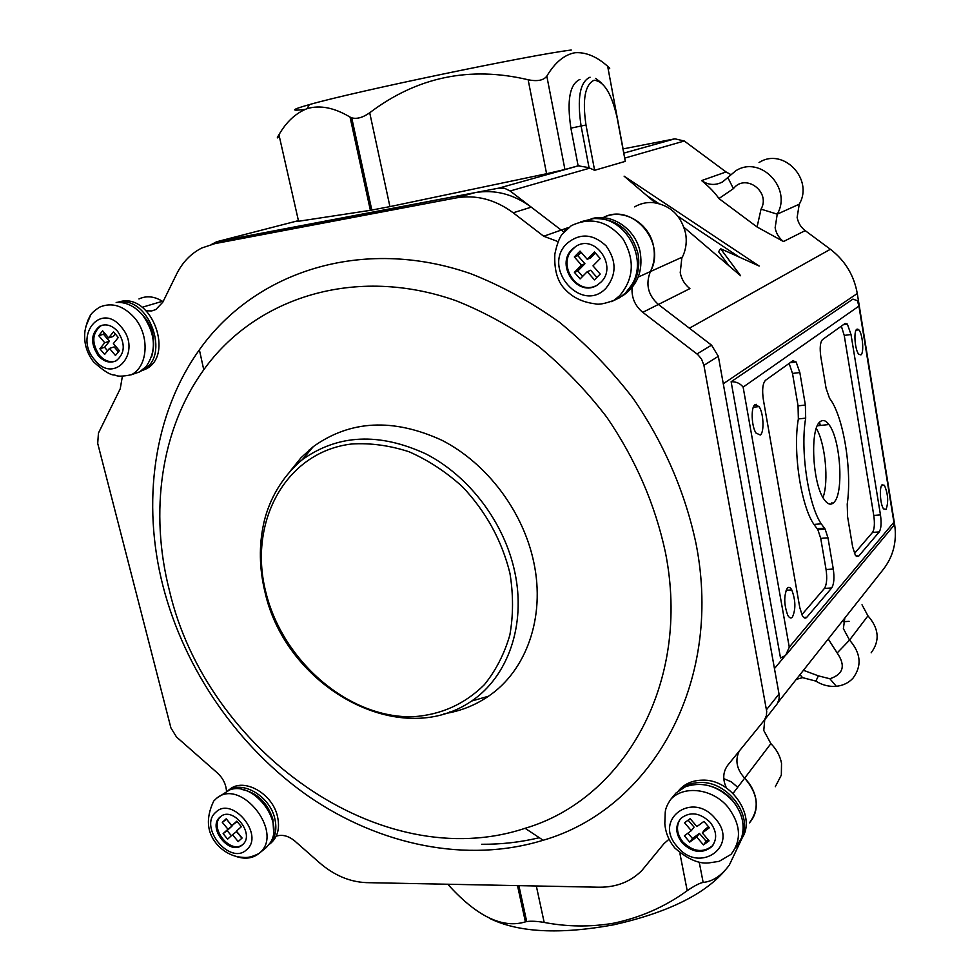 <?xml version="1.0" encoding="UTF-8"?>
<svg xmlns="http://www.w3.org/2000/svg" width="980" height="980" viewBox="0 0 980 980"><rect width="100%" height="100%" fill="white"/><g stroke="black" fill="none" stroke-linecap="round" stroke-linejoin="round"><path stroke-width="1.47" d="M132.766 374.262L139.54 371.91L146.13 366.569C156.861 350.742 155.649 333.531 142.492 314.923C134.615 306.03 125.844 301.865 116.167 302.428M117.661 331.363C111.977 325.213 106.048 323.461 99.887 326.095C90.797 333.433 90.234 343.27 98.184 355.593C103.917 361.816 109.907 363.555 116.142 360.799C125.073 353.449 125.587 343.649 117.661 331.363M102.386 325.164L101.075 325.74C91.998 333.077 91.422 342.89 99.36 355.201C104.137 360.53 109.331 362.576 114.966 361.338M104.64 354.429L109.49 348.415L115.456 355.495L119.376 350.681L113.386 343.576L118.286 337.512L113.496 331.828L108.609 337.916L102.631 330.824L98.76 335.687L104.725 342.755L99.887 348.782L104.64 354.429M118.384 351.894L114.182 346.908L109.49 348.415M104.468 333.004L103.488 334.229L109.429 341.273L104.591 347.288L107.567 350.803M104.591 347.288L99.887 348.782M109.429 341.273L104.725 342.755M103.488 334.229L98.76 335.687M115.309 333.972L113.313 336.446L108.609 337.916M820.162 421.694C809.762 428.432 812.408 483.483 823.984 499.212C827.512 504.369 830.783 505.472 833.808 502.52C844.086 493.663 840.583 438.979 828.896 424.536C825.834 420.42 822.918 419.477 820.162 421.694M775.303 786.707L781.342 775.094L781.526 763.298C780.117 755.935 776.564 749.369 770.88 743.624L763.775 730.492L764.743 719.712M759.047 162.558C782.898 146.878 814.123 179.071 799.239 204.208L797.144 217.364C798.149 222.852 800.832 227.274 805.192 230.619L830.366 249.263L689.405 328.202L658.389 304.462C648.05 295.213 645.379 284.237 650.402 271.558C645.379 284.237 648.05 295.213 658.389 304.462L689.908 288.61C684.751 284.555 681.517 279.263 680.23 272.722L681.786 258.34L683.256 255.192C686.147 248.32 686.931 241.068 685.62 233.448C681.161 215.429 670.345 205.139 653.182 202.578C646.506 202.113 640.32 203.546 634.599 206.878M844.834 618.013L843.376 628.621L849.538 640.087C860.967 653.182 862.106 665.898 852.955 678.221C848.607 682.889 843.057 685.571 836.32 686.294C829.117 686.882 822.306 685.155 815.862 681.1L802.559 677.645L796.238 679.397M757.075 226.993L761.043 209.144L777.238 214.155L775.131 227.789C776.185 233.473 778.978 238.054 783.486 241.533L757.075 226.993L718.928 198.56C715.106 192.925 709.336 186.923 701.619 180.577C708.454 185.245 715.473 185.661 722.689 181.851L735.613 170.9C760.162 154.705 792.514 188.148 777.238 214.155L799.239 204.208M770.88 743.624L744.653 778.145C758.238 793.971 759.831 808.867 749.443 822.845C755.237 816.279 757.344 808.218 755.776 798.651C754.269 791.007 750.57 784.172 744.653 778.145C736.727 769.374 734.902 760.382 739.189 751.17M638.213 277.071L650.402 271.558C654.089 263.889 655.167 255.682 653.636 246.899C649.875 222.791 622.631 207.27 603.006 217.695C631.524 201.782 666.964 241.876 650.402 271.558L682.374 257.091M787.295 588.147C783.767 595.607 783.927 604.648 787.761 615.244C789.365 618.062 790.909 618.674 792.404 617.106C795.883 609.401 795.674 600.336 791.779 589.923C790.248 587.29 788.753 586.702 787.295 588.147M754.943 404.74C750.778 407.129 751.476 426.471 755.997 433.05L760.284 435.022C764.461 432.339 763.604 412.948 759.047 406.577L754.943 404.74M856.777 329.28C853.421 331.056 855.001 350.436 858.811 354.307L860.942 354.882C864.262 352.886 862.62 333.58 858.798 329.819L856.777 329.28M882.049 484.806C879.121 487.354 880.248 504.81 883.605 508.914L886.055 509.465C888.652 502.042 888.101 494.006 884.426 485.333L882.049 484.806M579.989 79.392C569.772 83.974 566.734 100.217 570.887 128.135L578.127 165.816L589.041 167.654L581.103 126.053C576.951 98.049 579.94 81.769 590.058 77.2M745.89 827.806L745.413 829.337M743.563 834.985L729.328 865.046C721.439 875.74 712.717 881.535 703.15 882.417C699.671 883.078 694.355 885.834 687.213 890.685C665.102 906.77 640.418 917.635 613.149 923.295C590.181 927.105 567.2 926.823 544.182 922.437C536.869 921.212 531.038 920.931 526.701 921.567L525.403 921.861C502.924 928.746 477.53 916.753 449.232 885.871L447.811 884.242M279.239 136.049C276.74 138.927 276.642 138.499 278.945 134.75C286.344 121.875 295.715 113.166 307.071 108.645C320.007 104.836 334.327 107.653 350.056 117.098L351.722 117.845C356.941 119.242 362.943 117.551 369.717 112.749C417.039 76.942 469.861 65.942 528.147 79.76C537.42 81.61 543.643 80.397 546.816 76.122C554.95 62.512 564.321 54.709 574.917 52.736C585.685 51.952 596.6 56.46 607.661 66.273C610.246 68.428 610.381 69.176 608.078 68.49M820.248 425.467L819.586 422.245M830.366 249.263C845.054 260.533 854.021 275.282 857.28 293.522L723.277 383.756L774.47 668.556L784.711 656.269M563.647 231.733L561.209 230.079L563.647 231.733M625.056 160.218L625.277 161.369L594.615 170.3L589.764 168.143L510.139 190.99L561.209 230.079L568.278 227.593M510.139 190.99L504.676 188.319L498.845 188.123L579.29 165.583M298.422 220.635L216.752 241.729L498.845 188.123M216.752 241.729L211.692 244.339M163.048 301.668L162.435 301.289C154.276 296.254 146.449 295.482 138.952 298.961C146.449 295.482 154.276 296.254 162.435 301.289L163.048 301.668M843.511 621.761L849.084 621.32M857.28 293.522L894.618 524.349C897.092 541.634 893.209 556.787 882.968 569.821L778.01 702.439M862.008 604.77L867.949 615.844C878.999 628.462 880.077 640.785 871.159 652.803M623.072 148.899L674.902 138.817L684.297 141.01L726.058 171.953L730.7 174.501M684.016 227.385L740.598 275.748L720.606 248.712L759.182 266.033L624.089 176.155L655.265 202.799M623.758 152.549C625.877 152.28 625.902 152.427 623.844 153.015L607.661 66.273M546.816 76.122L564.933 169.503L578.127 165.816M564.933 169.503L546.583 173.73L528.147 79.76M369.717 112.749L389.93 206.609L546.583 173.73M389.93 206.609L370.366 210.333L350.056 117.098M278.945 134.75L298.557 221.26L370.366 210.333M298.557 221.26C295.519 221.701 295.47 221.517 298.435 220.708M857.806 329.096L857.941 329.942M789.268 647.18L785.654 655.399L780.509 657.997L731.129 381.747C736.164 381.575 740.157 383.364 743.122 387.112L789.268 647.18L893.895 522.242L893.809 525.574M893.895 522.242L858.921 306.103L857.414 300.738L852.931 299.108L731.129 381.747M724.906 870.595C704.057 894.74 666.914 912.821 613.48 924.851C559.96 934.602 518.885 932.544 490.27 918.689M571.254 50.029C530.927 54.843 353.988 91.716 309.337 104.615C291.342 109.699 289.933 111.279 305.086 109.38M831.689 587.963C833.98 584.215 834.519 577.918 833.282 569.037L827.978 537.824L825.099 529.041L821.228 523.835C808.231 504.774 800.096 450.102 805.683 418.142L805.364 405.034L799.827 372.535L796.14 361.975L792.869 360.75L765.49 380.301C762.685 383.376 761.962 389.832 763.346 399.644L799.766 607.502L802.289 615.538C803.87 618.245 805.389 618.809 806.846 617.229L831.689 587.963L824.425 588.417C826.74 584.68 827.292 578.396 826.067 569.539L820.726 538.388L817.835 529.616L813.927 524.423C800.832 505.411 792.673 450.861 798.357 418.95L798.051 405.867L792.502 373.441L789.133 363.421M879.256 531.907C881.155 528.71 881.571 523.038 880.469 514.904L851.008 334.511L847.357 324.098L845.103 323.461L822.465 339.619C820.174 342.228 819.623 348.01 820.836 356.928L826.091 388.313L829.545 398.346C843.302 415.594 852.269 470.13 847.222 504.088L847.577 516.656L852.637 546.84L855.381 555.341L858.615 556.224L879.256 531.907L872.531 532.422C874.466 529.237 874.883 523.577 873.78 515.456L844.233 335.417L841.342 326.144M589.764 168.143L589.041 167.654M728.948 265.8L718.597 251.725L720.606 248.712M739.214 257.066L677.989 216.323M658.695 203.485L646.825 195.584M854.425 553.492L872.531 532.422M801.861 614.681L824.425 588.417M756.291 404.336L756.732 406.835M761.043 209.144C771.015 191.823 745.425 172.933 733.42 188.638L718.928 198.56M803.465 670.283L818.398 675.869L829.864 678.76C843.413 674.264 845.85 665.677 837.177 652.962L828.223 638.997M596.734 217.781L595.767 217.903M822.992 497.583C829.007 481.67 825.258 442.923 816.291 428.456M449.514 711.97L452.76 712.043M290.582 470.694L301.044 457.734L313.306 446.623C350.411 420.102 393.286 417.995 441.931 440.277C486.95 463.283 523.246 511.401 533.818 562.459C545.542 617.302 526.272 670.773 488.469 696.229C475.067 705.404 460.257 711.235 444.026 713.734M169.369 590.377C149.426 512.381 160.536 429.51 203.767 369.779C255.572 297.381 355.654 265.004 456.423 300.86C484.831 312.24 512.148 327.357 538.363 346.197C563.561 366.986 586.359 390.652 606.767 417.186C635.518 459.216 655.069 504.284 665.42 552.389C691.488 682.827 624.027 799.239 525.096 828.296C380.742 876.243 206.535 750.472 169.369 590.377M696.155 544.28C685.473 493.099 663.938 443.107 633.202 398.505C611.189 369.913 586.567 344.47 559.335 322.151C531.013 301.95 501.515 285.817 470.841 273.739C362.024 235.788 254.604 271.766 199.381 349.811C153.284 414.234 141.671 502.863 162.974 585.991C184.657 669.965 238.275 747.483 309.019 796.667C379.934 845.25 466.921 863.662 543.165 840.252C649.654 809.713 723.706 685.032 696.155 544.28M723.791 778.659L731.35 781.844L737.707 787.283M556.922 241.178L543.729 236.254L513.202 212.795C495.121 199.43 476.011 194.481 455.896 197.948L214.877 243.628L201.856 247.977C190.941 253.514 182.537 262.187 176.657 273.983L162.778 302.232L155.808 309.558L151.741 310.917L146.204 310.819M230.606 239.549L474.896 192.668C494.704 189.25 513.495 194.077 531.246 207.148L561.209 230.079L543.729 236.254M726.437 787.945C722.444 779.382 722.922 771.774 727.846 765.111L764.351 720.19L766.372 715.694L766.703 711.443L703.922 365.332L701.509 358.999L697.736 354.564L642.782 312.326C635.028 305.907 631.463 297.675 632.063 287.593M276.189 836.185C282.301 834.213 288.536 835.854 294.894 841.11L319.554 862.792C334.18 875.373 349.823 881.988 366.496 882.637L598.89 887.219C616.224 887.39 630.557 881.829 641.851 870.534L663.962 843.645L668.139 840.007M122.194 377.41L120.234 388.778L98.441 433.099L97.706 443.389L170.924 727.932L176.523 737.009L217.389 772.951C222.987 778.132 226.025 784.245 226.503 791.277M539.331 837.716C520.49 842.236 501.258 844.417 481.633 844.27M642.782 312.326L658.389 304.462L711.541 345.156L718.34 356.304L779.173 694.845L779.076 699.071L777.361 703.628L764.069 720.57M611.496 301.644L619.838 297.589L625.436 293.057L631.549 285.192C649.164 258.242 624.505 215.122 593.415 218.626L580.809 221.774M600.801 282.277C618.172 266.536 594.872 233.363 575.701 246.507L572.014 249.447C554.827 265.592 578.58 298.386 597.665 284.812L600.801 282.277M575.701 246.507L572.884 249.116C557.057 263.902 576.216 295.066 595.534 285.989M574.341 256.944L581.52 265.127L574.403 272.379L580.123 278.908L587.253 271.68L594.444 279.876L600.201 274.069L592.998 265.862L600.213 258.549L594.444 251.97L587.24 259.296L580.05 251.101L574.341 256.944L577.796 255.596L584.938 263.743L581.52 265.127M581.067 252.252L577.796 255.596M595.411 253.085L590.646 257.936L587.24 259.296M587.253 271.68L590.658 270.26L596.906 277.389M584.938 263.743L577.845 270.97L582.61 276.397M577.845 270.97L574.403 272.379M735.637 847.847L741.492 837.998C745.314 825.307 742.362 812.91 732.611 800.783C718.193 785.862 702.489 781.17 685.522 786.707L675.955 793.053L672.782 796.899M682.178 842.886C692.492 852.759 702.342 854.045 711.713 846.72C717.397 839.419 716.895 831.297 710.206 822.355C699.941 812.592 690.165 811.256 680.892 818.361C675.012 825.687 675.441 833.87 682.178 842.886M680.316 818.974C675.82 826.226 676.678 833.894 682.876 841.992C693.191 851.853 703.028 853.127 712.386 845.814L713.097 844.981M703.934 821.399L696.903 826.569L690.141 818.655L684.567 822.784L691.304 830.673L684.346 835.793L689.724 842.09L696.694 836.994L703.444 844.907L709.079 840.828L702.305 832.902L709.361 827.757L703.934 821.399M702.305 832.902L705.024 829.325L708.516 826.777M687.923 833.159L692.48 838.5L699.438 833.417L706.164 841.293L708.209 839.811M706.164 841.293L703.444 844.907M699.438 833.417L696.694 836.994M692.48 838.5L689.724 842.09M688.107 820.15L694.061 827.12L691.304 830.673M235.004 856.079C244.314 859.485 252.264 858.664 258.83 853.617C248.161 858.688 245.429 857.439 240.676 857.169C232.836 856.348 225.51 852.71 218.687 846.242C206.903 833.882 205.249 818.827 213.714 801.052L216.409 798.443C240.774 777.054 284.862 833.049 259.369 853.164L266.352 847.48L270.198 842.849C284.96 821.681 253.097 780.386 229.516 789.99L217.217 797.842M219.851 817.234C207.086 827.843 229.798 856.165 242.183 845.042L242.562 844.723C255.511 834.323 232.86 805.732 220.439 816.732L219.851 817.234M221.113 816.242L220.868 816.463C208.422 826.74 229.822 854.597 242.587 844.699M242.109 838.035L236.437 831.15L241.362 826.679L236.805 821.167L231.893 825.65L226.209 818.79L222.313 822.367L227.972 829.227L223.109 833.662L227.63 839.137L232.505 834.715L238.177 841.575L242.109 838.035M232.505 834.715L236.499 831.604L241.938 838.194M226.515 819.145L231.978 826.14L227.115 830.575L231.378 835.732M227.115 830.575L223.109 833.662M231.978 826.14L227.972 829.227M226.343 819.305L222.313 822.367M237.074 821.497L231.893 825.65M141.059 371.004L145.591 369.178C174.538 355.961 152.157 293.951 120.883 301.424L117.318 302.355M621.737 296.242L623.966 294.894C637.392 285.094 642.856 271.178 640.344 253.146C636.486 229.492 611.863 212.489 591.099 218.846M740.794 839.823C757.993 818.533 731.852 778.414 701.937 780.178C693.154 780.386 685.951 783.277 680.304 788.827L678.601 790.713M268.986 844.625L270.835 843.131C277.769 836.92 279.998 828.063 277.512 816.561C272.599 793.396 243.555 777.226 229.528 789.476L228.12 790.517M134.174 317.434C150.001 335.172 148.213 366.581 131.308 374.764C122.745 376.504 117.282 376.602 114.905 375.034C110.691 375.377 103.525 370.942 93.431 361.743C86.424 352.433 83.606 342.192 84.978 331.007C86.24 324.649 87.833 319.86 89.744 316.638C90.687 313.943 93.982 310.783 99.642 307.132C111.61 302.085 123.125 305.515 134.174 317.434M94.717 359.893C114.648 385.41 142.872 351.281 121.214 326.952C100.658 301.338 73.341 336.275 94.717 359.893M85.885 326.463L90.662 315.07M831.702 503.928L831.885 502.691M625.277 161.369L617.143 117.808C611.728 93.786 604.06 81.254 594.125 80.225C584.999 84.574 582.279 99.507 585.991 125.011L570.887 128.135M369.387 205.812L370.795 205.445M805.192 230.619L783.486 241.533M701.619 180.577L726.058 171.953M684.297 141.01L624.664 158.123M623.733 153.137L674.902 138.817M699.402 863.062L703.15 882.417M536.33 885.994L544.182 922.437M687.213 890.685L679.973 853.739M448.865 884.266L449.232 885.871M525.403 921.861L517.514 885.614M858.921 306.103L743.122 387.112M585.991 125.011L594.615 170.3M873.78 515.456L880.469 514.904M856.263 556.395L858.615 556.224M844.233 335.417L851.008 334.511M826.067 569.539L833.282 569.037M803.673 617.412L806.846 617.229M792.502 373.441L799.827 372.535M798.051 405.867L805.364 405.034M798.357 418.95L805.683 418.142M817.161 528.722L824.437 528.147M820.726 538.388L827.978 537.824M867.949 615.844L849.538 640.087L837.177 652.962M142.137 307.291L163.378 301.007M815.862 681.1L818.398 675.869M727.809 177.503L733.42 188.638M471.637 701.055C398.97 750.962 285.437 686.466 264.821 591.357C259.308 568.143 258.916 545.664 263.62 523.896C267.614 505.141 278.589 479.514 302.318 459.657C338.026 434.238 379.285 432.364 426.116 454.022C469.469 476.354 504.467 522.818 514.794 572.063C526.236 624.958 507.922 676.506 471.637 701.055L488.469 696.229M509.943 573.288C501.858 540.568 486.031 511.732 462.462 486.754C445.998 471.858 428.211 460.196 409.077 451.768C389.66 445.447 370.55 442.85 351.747 443.989C285.817 451.755 248.185 521.703 265.617 591.344C282.179 661.108 348.892 718.83 413.487 716.711C441.196 714.751 464.826 704.081 484.377 684.689C495.856 670.492 504.345 653.954 509.833 635.101C513.373 615.281 513.41 594.676 509.943 573.288M744.653 778.145L733.064 793.396M513.202 212.795L531.246 207.148M766.495 709.704L779.039 693.987M703.922 365.332L718.34 356.304M696.976 353.952L711.541 345.156M455.896 197.948L474.896 192.668M214.877 243.628L237.087 237.858M619.593 295.776L613.97 300.333C604.611 303.776 598.302 304.927 595.019 303.788C582.537 302.269 572.553 297.442 565.068 289.333C557.485 281.762 554.08 269.99 554.851 254.028C556.848 244.632 559.249 238.054 562.042 234.306L571.205 225.743C590.769 216.458 608.078 220.941 623.158 239.23C635.064 259.97 633.876 278.822 619.593 295.776M566.844 243.555C541.315 267.993 581.704 314.249 605.995 288.194C616.677 274.853 616.702 260.741 606.069 245.845C592.851 233.62 579.78 232.86 566.844 243.555M563.524 231.868L566.158 229.369M670.896 799.178C684.089 784.956 712.791 788.667 727.883 807.042C740.868 824.364 741.897 840.154 730.97 854.401L719.136 861.346L710.451 862.67C700.039 864.568 688.205 859.705 674.926 848.092C668.838 840.84 665.469 832.62 664.82 823.42L665.249 812.102C665.579 808.39 667.454 804.078 670.896 799.178L675.955 793.053M715.327 818.619C692.198 790.162 652.803 819.942 677.205 846.536C699.475 874.773 740.01 846.022 715.327 818.619M246.654 849.685C264.796 835.083 232.015 795.503 215.772 812.285C198.193 827.047 230.165 865.855 246.654 849.685M151.753 356.316C156.984 336.936 151.447 320.877 135.167 308.137M117.637 302.342C148.972 294.87 171.414 357.026 142.431 370.269L141.328 370.832M594.946 218.552C617.265 218.736 631.659 230.582 638.115 254.09C640.553 270.468 636.081 283.698 624.689 293.767M679.789 789.843C685.277 785.127 692.039 782.677 700.039 782.518C727.822 780.999 753.804 816.095 741.346 838.427M736.936 806.699C730.749 796.593 722.089 789.782 710.941 786.279M228.291 790.444C242.856 780.141 270.051 796.458 274.829 818.692C277.23 829.582 275.319 838.17 269.108 844.466M273.604 831.591L272.893 819.305C267.466 802.498 257.079 792.538 241.717 789.427M101.075 325.74L99.887 326.095M139.54 371.91L131.308 374.764M309.337 104.615L307.071 108.645M613.48 924.851L613.149 923.295M526.701 921.567L518.885 885.638M351.722 117.845L371.812 210.112M298.459 220.806L296.425 221.321M601.708 83.092L595.644 78.4M843.474 324.625L847.357 324.098M790.076 362.747L796.14 361.975M813.927 524.423L821.228 523.835M817.835 529.616L825.099 529.041M881.535 485.602L884.426 485.333M856.067 330.187L858.798 329.819M753.314 407.239L759.047 406.577M786.07 590.279L791.779 589.923M893.527 525.893L786.683 654.162M829.864 678.76L836.32 686.294M802.559 677.645L799.986 674.669M309.129 450.028L311.322 448.987M817.345 425.786L828.896 424.536M302.318 459.657L313.306 446.623M203.767 369.779L199.381 349.811M525.096 828.296L543.165 840.252M619.838 297.589L613.97 300.333M712.386 845.814L711.713 846.72M141.451 370.746L145.591 369.178M622.716 295.482L623.966 294.894M678.993 790.407L680.304 788.827"/></g></svg>
